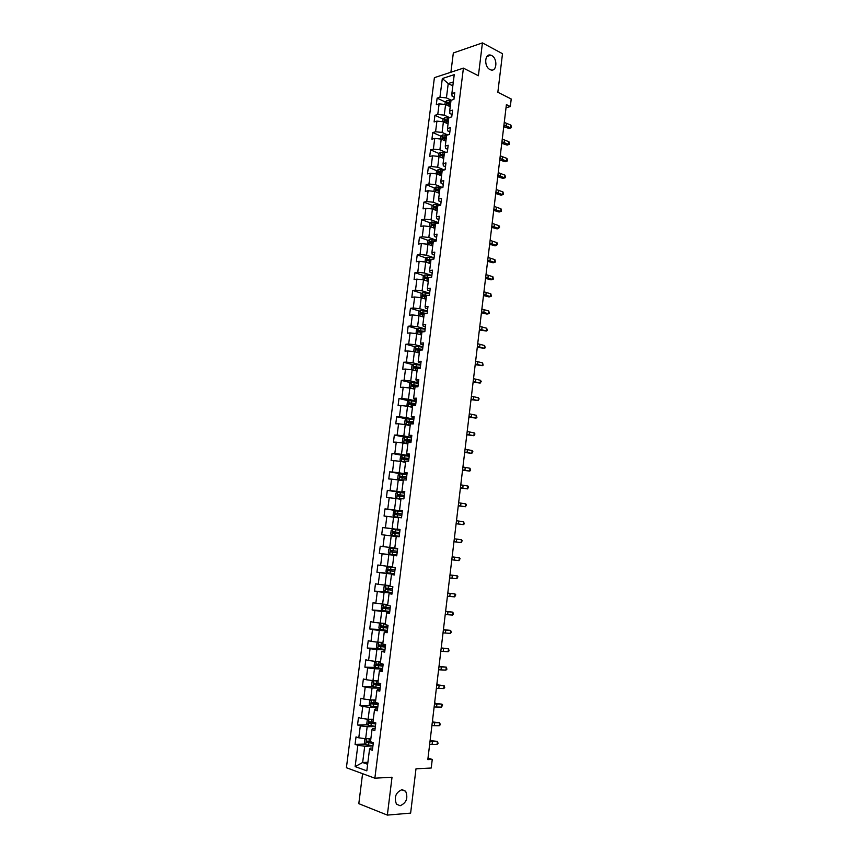 <?xml version="1.0" encoding="UTF-8"?>
<svg xmlns="http://www.w3.org/2000/svg" width="858" height="858" viewBox="0 0 858 858"><rect width="100%" height="100%" fill="white"/><g stroke="black" fill="none" stroke-linecap="round" stroke-linejoin="round"><path stroke-width="1.29" d="M402.08 789.628L405.652 791.248C408.29 798.069 406.445 802.906 400.107 805.759L396.45 804.096C393.876 797.2 395.752 792.374 402.08 789.628M491.677 55.545C497.854 58.451 496.921 72.201 490.701 69.852L489.961 69.541C483.783 66.731 484.631 52.928 490.83 55.191L491.677 55.545M362.58 773.68L358.805 803.667L387.355 815.1L410.628 813.116L415.991 768.811L431.231 768.028L432.25 759.437L428.003 758.043M434.395 77.66L346.407 767.728L374.86 778.195L463.417 68.125L434.395 77.66M463.417 68.125L478.389 75.751L482.432 42.9L453.335 52.971L450.9 72.233M482.432 42.9L502.509 53.7L497.844 92.256L511.218 99.002L510.317 106.564L506.402 104.612L427.82 759.641L432.25 759.437M372.662 748.026L370.248 748.101L369.53 749.291L372.383 750.267L373.337 742.653L370.484 741.709L372.007 729.59L374.86 730.49L375.815 722.908L372.962 722.028L374.474 709.952L377.327 710.799L378.271 703.249L375.418 702.412L376.93 690.39L379.783 691.183L380.727 683.654L377.874 682.882L379.375 670.892L382.239 671.632L383.172 664.135L380.319 663.416L381.81 651.479L384.674 652.155L385.607 644.68L382.754 644.026L384.245 632.131L387.108 632.743L388.041 625.3L385.178 624.71L386.668 612.848L389.532 613.416L390.454 605.995L387.591 605.458L389.071 593.639L391.945 594.154L392.867 586.754L390.004 586.271L391.484 574.506L394.348 574.957L395.27 567.588L392.396 567.159L393.876 555.437L396.739 555.834L397.662 548.498L394.787 548.123L396.257 536.443L399.131 536.776L400.043 529.472L397.179 529.15L398.638 517.503L401.512 517.792L402.423 510.51L399.549 510.242L401.008 498.648L403.882 498.873L404.783 491.623L401.909 491.409L403.367 479.847L406.242 480.03L407.142 472.801L404.268 472.64L405.716 461.121L408.59 461.25L409.491 454.043L406.617 453.946L408.054 442.471L410.939 442.535L411.84 435.36L408.955 435.306L410.392 423.873L413.277 423.895L414.167 416.741L411.282 416.741L412.719 405.351L415.604 405.308L416.495 398.187L413.61 398.241L415.036 386.894L417.921 386.797L418.811 379.697L415.926 379.804L417.342 368.5L420.227 368.361L421.117 361.282L418.232 361.443L419.648 350.171L422.533 349.978L423.412 342.921L420.527 343.136L421.943 331.907L424.828 331.66L425.707 324.635L422.822 324.903L424.227 313.706L427.112 313.417L427.992 306.413L425.096 306.724L426.501 295.581L429.386 295.227L430.266 288.256L427.37 288.62L428.775 277.509L431.66 277.113L432.529 270.163L429.644 270.57L431.027 259.502L433.923 259.052L434.791 252.134L431.896 252.595L433.279 241.559L436.175 241.066L437.044 234.159L434.148 234.674L435.532 223.681L438.427 223.134L439.285 216.259L436.39 216.817L437.762 205.866L440.658 205.276L441.516 198.423L438.62 199.024L439.993 188.106L442.889 187.473L443.747 180.641L440.851 181.295L442.213 170.42L445.109 169.734L445.967 162.923L443.071 163.631L444.433 152.788L447.329 152.048L448.176 145.27L445.281 146.021L446.632 135.221L449.538 134.438L450.386 127.681L447.479 128.475L448.831 117.718L451.737 116.881L452.574 110.146L449.678 110.993L451.029 100.268L453.925 99.389L454.761 92.675L451.866 93.576L454.236 74.657L442.32 78.528L448.23 83.58L446.428 97.898L451.233 100.204M369.53 749.291L366.827 770.849L355.137 766.612L357.84 745.312L355.073 744.379L365.251 744.058M442.32 78.528L439.95 97.244L437.13 98.112L436.293 104.719L439.114 103.861L437.762 114.479L434.942 115.294L434.105 121.922L436.926 121.117L435.574 131.767L432.754 132.54L431.906 139.189L434.727 138.428L433.376 149.12L430.555 149.85L429.708 156.521L432.529 155.802L431.166 166.527L428.356 167.213L427.499 173.906L430.319 173.241L428.957 183.998L426.136 184.642L425.289 191.355L428.099 190.733L426.737 201.533L423.916 202.123L423.069 208.869L425.879 208.29L424.506 219.122L421.696 219.669L420.838 226.437L423.648 225.911L422.265 236.776L419.455 237.28L418.597 244.069L421.407 243.586L420.023 254.494L417.213 254.944L416.344 261.754L419.154 261.325L417.771 272.276L414.961 272.672L414.092 279.515L416.902 279.129L415.508 290.111L412.709 290.465L411.829 297.329L414.639 296.986L413.245 308.011L410.435 308.322L409.566 315.208L412.366 314.918L410.971 325.976L408.161 326.233L407.282 333.14L410.092 332.904L408.687 344.004L405.877 344.219L404.997 351.147L407.807 350.965L406.392 362.097L403.592 362.258L402.702 369.219L405.512 369.079L404.086 380.255L401.287 380.362L400.407 387.344L403.206 387.258L401.78 398.477L398.981 398.53L398.091 405.534L400.89 405.502L399.463 416.763L396.664 416.763L395.774 423.798L398.573 423.809L397.136 435.113L394.348 435.07L393.447 442.117L396.246 442.192L394.809 453.528L392.009 453.432L391.109 460.51L393.908 460.628L392.471 472.007L389.671 471.857L388.771 478.968L391.559 479.129L390.111 490.551L387.323 490.347L386.422 497.479L389.21 497.704L387.762 509.169L384.963 508.912L384.062 516.066L386.851 516.344L385.392 527.842L382.604 527.541L381.692 534.716L384.481 535.049L383.011 546.589L380.233 546.235L379.311 553.442L382.1 553.818L380.63 565.401L377.842 564.993L376.93 572.222L379.708 572.661L378.239 584.287L375.461 583.815L374.538 591.076L377.316 591.57L375.836 603.238L373.058 602.713L372.136 609.995L374.914 610.542L373.434 622.254L370.645 621.675L369.723 628.989L372.501 629.59L371.01 641.344L368.232 640.701L367.299 648.047L370.077 648.702L368.586 660.499L365.808 659.802L364.875 667.17L367.653 667.889L366.151 679.718L363.374 678.978L362.441 686.368L365.208 687.14L363.706 699.023L360.928 698.219L359.985 705.63L362.762 706.456L361.25 718.382L358.483 717.524L357.539 724.967L360.306 725.847L358.783 737.816L356.016 736.904L355.073 744.379M372.007 729.59L372.704 728.517L375.118 728.474M370.881 738.588L365.647 738.727L367.16 726.758L375.343 726.608M358.783 737.816L365.647 738.727M360.306 725.847L367.16 726.758M374.474 709.952L375.161 709.008L377.552 708.987M373.305 719.219L368.103 719.283L369.605 707.357L377.767 707.324M361.25 718.382L368.103 719.283M362.762 706.456L369.605 707.357M376.93 690.39L377.595 689.564L379.987 689.585M375.729 699.924L370.538 699.913L372.04 688.019L380.169 688.116M363.706 699.023L370.538 699.913M365.208 687.14L372.04 688.019M379.375 670.892L380.03 670.184L382.411 670.248M378.142 680.694L372.973 680.609L374.463 668.768L382.571 668.972M366.151 679.718L372.973 680.609M367.653 667.889L374.463 668.768M381.81 651.479L384.824 650.975M380.555 661.529L375.396 661.379L376.887 649.57L384.963 649.892M368.586 660.499L375.396 661.379M370.077 648.702L376.887 649.57M384.245 632.131L387.226 631.778M382.947 642.438L377.81 642.213L379.3 630.448L387.344 630.887M371.01 641.344L377.81 642.213M372.501 629.59L379.3 630.448M386.668 612.848L389.629 612.655M385.339 623.423L380.223 623.112L381.692 611.4L389.714 611.947M373.434 622.254L380.223 623.112M374.914 610.542L381.692 611.4M389.071 593.639L392.009 593.597M387.719 604.472L382.614 604.086L384.094 592.417L392.074 593.082M375.836 603.238L382.614 604.086M377.316 591.57L384.094 592.417M391.484 574.506L394.39 574.603M390.09 585.585L385.006 585.135L386.475 573.498L394.433 574.281M378.239 584.287L385.006 585.135M379.708 572.661L386.475 573.498M393.876 555.437L396.761 555.684M392.449 566.763L387.387 566.248L388.846 554.654L396.782 555.544M380.63 565.401L387.387 566.248M382.1 553.818L388.846 554.654M394.809 548.015L389.757 547.425L391.216 535.875L396.246 536.507M383.011 546.589L389.757 547.425M384.481 535.049L391.216 535.875M397.179 529.15L400.032 529.59M400.01 529.708L392.127 528.667L393.575 517.159L398.595 517.867M385.392 527.842L392.127 528.667M386.851 516.344L393.575 517.159M399.549 510.242L402.381 510.832M402.338 511.132L394.476 509.984L395.924 498.519L400.922 499.292M387.762 509.169L394.476 509.984M389.21 497.704L395.924 498.519M401.909 491.409L404.719 492.138M404.665 492.621L396.825 491.366L398.273 479.933L403.249 480.78M390.111 490.551L396.825 491.366M391.559 479.129L398.273 479.933M404.268 472.64L407.057 473.519M406.971 474.174L399.163 472.812L400.6 461.422L405.566 462.333M392.471 472.007L399.163 472.812M393.908 460.628L400.6 461.422M406.617 453.946L409.384 454.954M409.277 455.791L401.501 454.322L402.928 442.975L407.872 443.961M394.809 453.528L401.501 454.322M396.246 442.192L402.928 442.975M408.955 435.306L411.701 436.465M411.572 437.483L403.818 435.896L405.244 424.592L410.167 425.643M397.136 435.113L403.818 435.896M398.573 423.809L405.244 424.592M411.282 416.741L414.006 418.039M413.856 419.23L406.134 417.546L407.55 406.274L412.462 407.389M399.463 416.763L406.134 417.546M400.89 405.502L407.55 406.274M413.61 398.241L414.049 399.142L416.302 399.667M416.13 401.04L408.44 399.249L409.856 388.02L414.746 389.21M401.78 398.477L408.44 399.249M403.206 387.258L409.856 388.02M415.926 379.804L416.344 380.813L418.597 381.37M418.404 382.925L410.735 381.016L412.151 369.841L417.02 371.085M404.086 380.255L410.735 381.016M405.512 369.079L412.151 369.841M418.232 361.443L418.64 362.548L420.881 363.138M420.667 364.864L413.03 362.859L414.435 351.716L419.283 353.024M406.392 362.097L413.03 362.859M407.807 350.965L414.435 351.716M420.527 343.136L420.924 344.348L423.155 344.97M422.919 346.868L415.304 344.755L416.709 333.655L421.546 335.038M408.687 344.004L415.304 344.755M410.092 332.904L416.709 333.655M422.822 324.903L423.198 326.222L425.429 326.866M425.171 328.936L417.578 326.726L418.972 315.658L423.798 317.106M410.971 325.976L417.578 326.726M412.366 314.918L418.972 315.658M425.096 306.724L425.461 308.151L427.692 308.826M427.413 311.057L419.841 308.751L421.235 297.726L426.04 299.238M413.245 308.011L419.841 308.751M414.639 296.986L421.235 297.726M427.37 288.62L427.724 290.143L429.944 290.851M429.644 293.254L422.104 290.841L423.487 279.847L428.281 281.424M415.508 290.111L422.104 290.841M416.902 279.129L423.487 279.847M429.644 270.57L429.976 272.201L432.185 272.941M431.864 275.504L424.356 272.994L425.729 262.044L430.501 263.685M417.771 272.276L424.356 272.994M419.154 261.325L425.729 262.044M431.896 252.595L432.218 254.322L434.416 255.094M434.073 257.818L426.598 255.212L427.97 244.294L432.722 245.999M420.023 254.494L426.598 255.212M421.407 243.586L427.97 244.294M434.148 234.674L434.459 236.497L436.647 237.301M436.282 240.197L428.828 237.484L430.201 226.609L434.942 228.378M422.265 236.776L428.828 237.484M423.648 225.911L430.201 226.609M436.39 216.817L436.69 218.747L438.867 219.573M438.481 222.63L431.059 219.83L432.421 208.987L437.076 210.789M424.506 219.122L431.059 219.83M425.879 208.29L432.421 208.987M438.62 199.024L438.91 201.051L441.087 201.909M440.68 205.126L433.269 202.231L434.631 191.431L439.339 193.318M426.737 201.533L433.269 202.231M428.099 190.733L434.631 191.431M440.851 181.295L441.119 183.419L443.286 184.309M442.524 187.548L435.489 184.684L436.84 173.927L441.527 175.869M428.957 183.998L435.489 184.684M430.319 173.241L436.84 173.927M443.071 163.631L443.329 165.851L445.484 166.763M444.197 169.948L437.687 167.213L439.039 156.478L443.715 158.494M431.166 166.527L437.687 167.213M432.529 155.802L439.039 156.478M445.281 146.021L445.527 148.337L447.672 149.281M445.903 152.413L439.886 149.796L441.226 139.103L445.892 141.173M433.376 149.12L439.886 149.796M434.727 138.428L441.226 139.103M447.479 128.475L447.715 130.888L449.86 131.864M447.651 134.942L442.074 132.432L443.414 121.782L448.058 123.917M435.574 131.767L442.074 132.432M436.926 121.117L443.414 121.782M449.678 110.993L449.892 113.503L452.037 114.5M449.431 117.546L444.251 115.133L445.592 104.515L450.214 106.714M437.762 114.479L444.251 115.133M439.114 103.861L445.592 104.515M451.866 93.576L452.069 96.171L454.204 97.201M452.831 85.843L448.23 83.58L453.324 81.95M439.95 97.244L446.428 97.898M387.355 815.1L392.02 777.219L374.86 778.195M506.027 107.765L510.317 106.564M367.9 762.269L362.655 762.505L367.653 764.285M372.919 745.956L364.704 746.224L362.655 762.505L355.137 766.612M357.84 745.312L364.704 746.224M437.13 98.112L445.345 102.016M448.026 103.292L449.624 104.054M434.942 115.294L443.232 119.123M445.967 120.377L448.069 121.353M432.754 132.54L441.109 136.272M443.94 137.537L446.214 138.556M430.555 149.85L438.985 153.496M441.988 154.794L444.069 155.684M428.356 167.213L436.861 170.774M440.197 172.168L441.902 172.876M426.136 184.642L434.727 188.106M438.577 189.661L439.736 190.133M423.916 202.123L432.582 205.502M437.033 207.228L437.569 207.443M421.696 219.669L430.448 222.951M419.455 237.28L428.292 240.465M417.213 254.944L426.147 258.043M414.961 272.672L423.981 275.675M412.709 290.465L421.825 293.361M410.435 308.322L419.659 311.122M408.161 326.233L417.492 328.936M405.877 344.219L415.326 346.814M403.592 362.258L413.148 364.747M401.287 380.362L410.971 382.754M398.981 398.53L408.805 400.815M396.664 416.763L406.628 418.929M394.348 435.07L404.45 437.119L402.81 438.224L402.37 441.741L403.721 442.921L407.936 443.404M392.009 453.432L402.713 455.448M389.671 471.857L402.284 474.066M387.323 490.347L404.601 493.125L400.289 492.589L400.01 494.841L397.715 494.637L397.769 496.031L404.139 496.825M384.963 508.912L402.305 511.443M382.604 527.541L400 529.826M379.311 553.442L396.793 555.394M376.93 572.222L394.476 573.938M374.538 591.076L391.956 592.524M372.136 609.995L384.706 610.864M369.723 628.989L380.652 629.59M367.299 648.047L377.81 648.466M364.875 667.17L375.3 667.438M362.441 686.368L372.79 686.486M359.985 705.63L370.281 705.608M357.539 724.967L367.771 724.795M504.268 122.415L510.939 125.139L510.628 127.799L511.465 127.627L509.116 128.507L503.764 126.673M503.946 125.086L510.628 127.799L509.116 128.507M510.939 125.139L511.465 127.627M448.809 106.038L450.268 106.306M444.905 104.451L445.195 102.156L446.889 100.59L450.954 100.804M450.697 102.896L447.308 102.552L447.093 103.872L450.525 104.215M447.308 102.552L450.622 103.464M502.273 139.103L508.966 141.763L508.644 144.434L509.491 144.23L507.132 145.109L501.769 143.307M501.951 141.774L508.644 144.434L507.132 145.109M508.966 141.763L509.491 144.23M500.257 155.845L506.971 158.43L506.649 161.111L507.496 160.886L505.147 161.754L499.764 160.006M499.935 158.526L506.649 161.111L505.147 161.754M506.971 158.43L507.496 160.886M446.557 123.23L448.112 123.498M442.728 121.707L443.039 119.294L444.723 117.75L448.798 117.986M448.541 120.077L445.152 119.734L444.948 121.053L448.369 121.407M445.152 119.734L448.466 120.624M444.305 140.465L445.946 140.755M440.551 139.028L440.862 136.497L442.556 134.974L446.643 135.221M446.375 137.323L442.975 136.969L442.792 138.299L446.203 138.653M442.975 136.969L446.31 137.848M498.241 172.64L504.976 175.161L504.654 177.842L505.512 177.595L503.153 178.453L497.747 176.748M497.919 175.332L504.654 177.842L503.153 178.453M504.976 175.161L505.512 177.595M496.224 189.489L502.97 191.945L502.649 194.637L503.507 194.369L501.147 195.206L495.742 193.554M495.903 192.203L502.649 194.637L501.147 195.206M502.97 191.945L503.507 194.369M494.197 206.403L500.965 208.784L500.643 211.486L501.501 211.197L499.142 212.023L493.715 210.403M493.865 209.116L500.643 211.486L499.142 212.023M500.965 208.784L501.501 211.197M442.042 157.775L443.768 158.065M438.352 156.413L438.685 153.764L440.379 152.263L445.087 152.617M444.197 154.622L440.798 154.268L440.626 155.598L444.036 155.952M440.798 154.268L444.133 155.126M439.757 175.139L441.58 175.44M436.154 173.852L436.507 171.085L438.148 169.637L443.597 170.088M442.02 171.986L438.61 171.621L438.449 172.962L441.849 173.316M439.06 172.951L439.822 172.136L441.956 172.469M439.822 172.136L438.61 171.621L439.822 172.136M437.462 192.557L439.393 192.868M433.944 191.355L434.309 188.46L436.003 187.001L442.17 187.634M439.832 189.404L436.4 189.039L436.25 190.379L439.661 190.744M436.872 190.369L437.612 189.532L439.779 189.865M437.612 189.532L436.422 189.039L437.612 189.532M492.16 223.37L498.948 225.675L498.627 228.389L499.624 226.995L498.948 225.675M491.827 226.094L498.627 228.389L497.125 228.893L491.688 227.316M435.145 210.038L437.205 210.36M431.735 208.912L432.11 205.899L433.805 204.461L440.669 205.212M437.634 206.885L434.191 206.521L434.051 207.861L437.473 208.226M434.684 207.861L435.403 206.993L437.58 207.325M491.881 227.391L491.387 229.751M491.377 229.858L491.87 227.381M490.111 240.39L496.932 242.632L496.6 245.345L497.608 243.929L496.932 242.632M489.789 243.125L496.6 245.345L495.109 245.817L489.65 244.294M432.818 227.584L434.995 227.917M429.515 226.533L429.901 223.402L431.553 222.018L438.47 222.748M435.435 224.421L431.971 224.056L431.842 225.407L435.263 225.772M432.486 225.407L433.183 224.517L435.381 224.839M489.864 244.358L489.371 246.6M489.36 246.707L489.832 244.348M488.063 257.475L494.905 259.642L494.573 262.366L495.452 262.012L494.905 259.642M487.741 260.221L494.573 262.366L493.082 262.805L487.601 261.315M430.48 245.195L432.786 245.527M427.284 244.219L427.692 240.969L429.375 239.575L436.272 240.337M433.226 242.031L429.74 241.656L429.622 243.007L433.054 243.382M430.276 243.018L430.952 242.095L433.172 242.417M487.837 261.39L487.344 263.503M487.333 263.599L487.784 261.368M486.014 274.614L492.867 276.705L492.535 279.44L493.414 279.054L492.867 276.705M485.682 277.359L492.535 279.44L491.044 279.837L485.553 278.4M428.121 262.859L430.566 263.213M429.922 263.481L430.523 263.578M425.042 261.969L425.471 258.59L427.155 257.218L434.062 257.979M431.006 259.695L427.499 259.32L427.402 260.671L430.834 261.057M428.056 260.682L428.71 259.738L430.963 260.06M485.8 278.475L485.306 280.459M485.296 280.555L485.735 278.453M483.944 291.806L490.819 293.822L490.497 296.578L491.377 296.171L490.819 293.822M483.612 294.573L490.497 296.578L488.996 296.932L483.494 295.538M425.729 280.587L428.335 280.941M427.466 281.156L428.292 281.285M422.983 279.794L423.241 276.276L424.924 274.925L431.842 275.697M429.086 277.466L425.257 277.048L425.171 278.4L428.614 278.786M425.836 278.41L426.469 277.445L428.743 277.767M483.751 295.613L483.269 297.469M483.258 297.554L483.687 295.592M481.874 309.062L488.77 311.004L488.449 313.76L489.328 313.331L488.77 311.004M481.542 311.829L488.449 313.76L486.947 314.092L481.435 312.741M423.326 298.38L426.104 298.745M424.967 298.895L426.061 299.067M420.935 297.694L420.999 294.015L422.694 292.685L429.611 293.468M427.885 295.409L423.005 294.83L422.93 296.192L426.372 296.578M423.616 296.214L424.217 295.216L426.673 295.56M481.703 312.816L481.22 314.543M481.209 314.618L481.617 312.795M479.804 326.372L486.722 328.239L486.389 331.006L487.28 330.555L486.722 328.239M479.461 329.15L486.389 331.006L479.365 329.998M420.892 316.227L423.863 316.602M422.426 316.688L423.82 316.902M418.876 315.647L418.318 315.251L418.758 311.819L420.399 310.553L427.381 311.304M426.855 313.438L420.742 312.677L420.688 314.039L424.131 314.425M421.375 314.06L421.964 313.041L425.643 313.567M479.654 330.073L479.161 331.671M479.15 331.746L479.547 330.051M477.713 343.747L484.652 345.538L484.32 348.316L485.22 347.833L484.652 345.538M477.38 346.535L484.32 348.316L477.284 347.318M418.436 334.148L421.61 334.534M419.819 334.545L421.578 334.802M416.816 333.687L416.066 333.129L416.505 329.686L418.189 328.41L425.139 329.204M424.86 331.381L418.479 330.587L418.425 331.949L421.889 332.346M419.133 331.982L419.862 330.931L424.817 331.66M477.584 347.383L477.102 348.852M477.091 348.927L477.477 347.361M475.622 361.175L482.582 362.891L482.25 365.68L483.151 365.176L482.582 362.891M475.289 363.974L482.25 365.68L475.203 364.682M415.948 352.123L419.348 352.52M417.224 352.466L419.315 352.767M414.768 351.801L413.803 351.083L414.242 347.619L415.926 346.364L422.887 347.158M422.608 349.356L416.205 348.562L416.162 349.925L419.626 350.321M416.891 349.967L417.417 348.895L422.576 349.614M475.504 364.757L475.032 366.098M475.021 366.162L475.386 364.736M473.53 378.668L480.501 380.309L480.169 383.097L481.209 381.456L480.501 380.309M473.187 381.478L480.169 383.097L473.112 382.121M413.417 370.163L417.085 370.57M414.629 370.474L417.052 370.795M412.677 369.97L411.529 369.079L411.969 365.615L413.653 364.382L420.624 365.186M420.356 367.385L413.921 366.591L413.888 367.964L418.039 368.468M414.639 368.007L415.143 366.913L420.323 367.621M473.412 382.185L472.962 383.397M472.951 383.462L473.294 382.164M471.417 396.214L478.421 397.78L478.088 400.579L479.129 398.906L478.421 397.78M471.085 399.034L478.088 400.579L471.01 399.614M410.853 388.266L414.811 388.674M412.012 388.545L414.789 388.878M410.553 388.191L409.255 387.151L409.695 383.676L411.336 382.486L418.361 383.269M418.082 385.478L411.625 384.695L411.615 386.068L417.492 386.819M412.387 386.121L412.848 384.995L418.06 385.692M471.31 399.678L470.87 400.761M470.87 400.815L471.203 399.656M469.305 413.824L476.329 415.304L475.997 418.125L476.909 417.546L476.329 415.304M468.972 416.656L475.997 418.125L468.908 417.16M416.087 401.426L409.094 400.6L407.411 401.791L406.971 405.287L408.365 406.435L412.526 406.853M408.365 406.435L412.505 407.035M415.808 403.635L409.33 402.852L409.33 404.236L415.637 405.04M410.124 404.29L410.553 403.142L415.787 403.818M469.208 417.224L468.79 418.178M468.779 418.221L469.09 417.202M467.192 431.499L474.227 432.904L473.895 435.725L474.946 433.998L474.227 432.904M466.849 434.33L473.895 435.725L466.795 434.77M413.803 419.637L406.799 418.811L405.115 419.98L404.676 423.487L406.027 424.635L410.242 425.096M406.756 418.843L406.027 424.635L410.221 425.257M413.524 421.857L407.024 421.085L407.035 422.468L413.352 423.262M407.85 422.533L408.247 421.342L413.502 422.018M467.095 434.834L466.688 435.649M466.688 435.692L466.977 434.813M465.057 449.227L472.125 450.547L471.793 453.389L472.844 451.63L472.125 450.547M464.714 452.069L471.793 453.389L464.671 452.445M411.518 437.912L404.461 437.108L403.721 442.921L407.925 443.532M411.239 440.143L404.708 439.371L404.729 440.755L411.057 441.559M405.577 440.83L405.931 439.618L411.218 440.283M464.972 452.498L464.586 453.185M464.586 453.217L464.864 452.477M462.923 467.02L470.012 468.264L469.68 471.106L470.602 470.452L470.012 468.264M462.58 469.873L469.68 471.106L462.548 470.173M409.212 456.263L402.188 455.426L400.504 456.542L400.053 460.07L401.447 461.314L405.63 461.776M401.447 461.314L405.62 461.883M408.934 458.494L402.381 457.732L402.413 459.116L408.762 459.909M403.303 459.202L403.614 457.957L408.923 458.612M462.827 470.227L462.655 470.827L462.73 470.205M460.778 484.867L467.9 486.036L467.556 488.888L468.618 487.076L467.9 486.036M460.435 487.73L467.556 488.888L460.414 487.966M406.906 474.667L399.871 473.82L398.187 474.914L397.737 478.464L399.131 479.74L403.314 480.212M399.131 479.74L403.314 480.298M406.628 476.919L400.053 476.147L400.096 477.541L406.456 478.335M401.029 477.638L401.287 476.362L406.617 477.005M458.633 502.777L465.765 503.871L465.422 506.735L466.495 504.89L465.765 503.871M458.29 505.652L465.422 506.735L458.269 505.823M400.289 492.589L397.544 492.288L395.86 493.361L395.409 496.921L396.793 498.219L400.997 498.712M396.793 498.219L400.986 498.766M404.311 495.398L400.01 494.841M398.756 496.139L398.949 494.83L404.311 495.463M456.477 520.752L463.631 521.761L463.288 524.635L464.232 523.906L463.631 521.761M456.134 523.637L463.288 524.635L456.124 523.734M402.273 511.679L395.206 510.821L393.522 511.872L393.071 515.433L394.466 516.784L401.523 517.642M394.466 516.784L401.523 517.674M401.994 513.942L395.366 513.191L395.431 514.586L401.812 515.379M396.493 514.703L396.6 513.363L401.984 513.985M454.311 538.792L461.486 539.714L461.143 542.599L462.226 540.701L461.486 539.714M453.968 541.688L461.143 542.599L453.968 541.72M392.117 535.403L399.195 536.271L392.117 535.403L390.733 534.03L391.184 530.448L392.825 529.45L392.085 535.36M392.825 529.45L399.946 530.287M394.262 533.354L394.251 531.971L399.656 532.571L395.334 532.024L393.018 531.81L393.093 533.204L399.474 533.998M452.145 556.896L459.341 557.732L452.145 556.853M451.791 559.802L458.998 560.628L459.341 557.732L460.081 558.697L458.998 560.628M389.725 554.053L390.476 548.112L397.608 548.959L390.519 548.09L388.835 549.088L388.374 552.681L389.757 554.086L396.846 554.965M392.803 552.155L397.136 552.681L392.042 552.048L391.891 550.632L390.658 550.493L390.733 551.898L392.803 552.155L392.514 554.44M397.318 551.244L390.658 550.493M449.967 575.053L457.185 575.815L449.978 574.946M449.613 577.97L456.842 578.721L457.185 575.815L457.925 576.758L456.842 578.721M395.259 567.664L388.159 566.827L386.475 567.792L386.014 571.396L387.366 572.801L394.498 573.723M388.159 566.827L395.259 567.706M394.97 569.991L388.288 569.24L388.374 570.656L394.787 571.428M394.798 571.396L389.693 570.785L389.521 569.369L388.288 569.24M387.366 572.801L388.116 566.848M447.779 593.275L455.019 593.961L447.801 593.103M447.426 596.203L454.676 596.868L455.019 593.961L455.77 594.873L454.676 596.868M390.025 586.111L385.789 585.617L384.105 586.572L383.644 590.186L385.027 591.666L392.138 592.546M385.789 585.617L390.015 586.175M392.61 588.803L385.907 588.062L386.003 589.478L392.428 590.25M392.438 590.186L387.323 589.585L387.151 588.17L385.907 588.062M445.581 611.572L452.852 612.162L445.613 611.314M445.227 614.51L452.498 615.089L452.852 612.162L453.464 614.231L452.498 615.089M387.655 604.965L383.408 604.493L381.724 605.416L381.274 609.041L382.647 610.553L389.779 611.443M383.408 604.493L387.644 605.051M390.251 607.689L383.515 606.949L383.623 608.365L390.068 609.137M390.079 609.051L384.952 608.461L384.384 607.496M445.881 611.336L445.677 610.799M443.382 629.922L450.675 630.426L443.414 629.6M443.028 632.872L450.321 633.365L450.675 630.426L451.287 632.475L450.321 633.365M385.274 623.884L381.027 623.423L379.343 624.324L378.882 627.959L380.255 629.504L387.398 630.405M380.223 629.472L380.984 623.444L385.263 624.002M387.87 626.64L381.124 625.9L381.242 627.327L387.687 628.099M387.709 627.981L382.571 627.402L381.992 626.458M443.607 629.611L443.5 628.957M443.715 629.622L443.5 628.925M441.173 648.337L448.487 648.766L441.216 647.94M440.819 651.297L448.133 651.705L448.487 648.766L449.099 650.793L448.133 651.705M382.893 642.878L378.635 642.428L376.952 643.296L376.49 646.953L377.863 648.53L385.017 649.442M378.635 642.428L382.872 643.017M385.489 645.656L378.721 644.926L378.85 646.353L385.306 647.125M385.328 646.975L380.18 646.406L379.59 645.495M441.409 647.951L441.505 647.146L441.527 647.962M438.953 666.816L446.289 667.159L439.006 666.344M438.599 669.787L445.935 670.109L446.289 667.159L446.911 669.176L445.935 670.109M380.502 661.936L376.233 661.497L374.549 662.344L374.088 666.012L375.461 667.631L382.625 668.543M376.233 661.497L380.48 662.108M383.097 664.746L376.308 664.017L376.437 665.443L382.915 666.216M382.936 666.044L377.777 665.486L377.188 664.585M439.199 666.355L439.317 665.411L439.317 666.366M436.722 685.36L444.09 685.617L436.797 684.813M436.368 688.341L443.736 688.577L444.09 685.617L444.712 687.612L443.736 688.577M378.099 681.07L373.82 680.641L372.136 681.456L371.675 685.145L373.048 686.786L380.223 687.708M373.82 680.641L378.078 681.252M380.695 683.901L373.884 683.172L374.024 684.609L380.512 685.37M380.534 685.177L375.375 684.63L374.774 683.751M436.99 684.823L437.119 683.729L437.108 684.834M434.491 703.978L441.881 704.139L434.566 703.356M434.137 706.96L441.527 707.11L441.881 704.139L442.653 704.933L441.527 707.11M371.267 699.913L369.712 700.643L369.251 704.343L370.624 706.027L377.81 706.949M372.876 699.913L375.686 700.257M371.643 699.913L375.665 700.482M377.617 703.056L371.46 702.402L371.611 703.839L378.099 704.611M378.131 704.386L372.951 703.839L372.351 702.992M434.77 703.356L434.909 702.112L434.888 703.356M432.25 722.65L439.661 722.726L432.335 721.953M431.896 725.654L439.307 725.718L439.661 722.726L440.293 724.688L439.307 725.718M368.64 719.283L367.288 719.894L366.816 723.605L368.189 725.321L375.386 726.265M370.795 719.251L373.273 719.53M369.487 719.272L373.241 719.776M373.455 722.179L369.015 721.707L369.176 723.144L375.686 723.905M375.718 723.659L370.527 723.122L369.927 722.286M432.529 721.953L432.7 720.548L432.657 721.953M430.008 741.387L437.43 741.387L430.094 740.615M429.644 744.401L437.076 744.379L437.43 741.387L438.073 743.328L437.076 744.379M365.98 738.717L364.854 739.221L364.382 742.942L365.755 744.701L372.962 745.645M368.704 738.652L370.838 738.867M367.31 738.684L370.806 739.135M370.506 741.505L366.57 741.076L366.741 742.524L373.262 743.275M373.294 742.996L368.093 742.481L367.492 741.666M430.298 740.615L430.48 739.06L430.416 740.615M506.424 123.606L506.102 126.276M446.846 100.633L446.31 104.858M449.142 103.968L448.873 106.06M449.571 100.558L449.302 102.649M504.429 140.262L504.107 142.932M502.423 156.971L502.102 159.652M444.68 117.793L444.133 122.115M446.986 121.15L446.718 123.252M447.415 117.739L447.147 119.83M442.514 135.017L441.956 139.425M444.809 138.406L444.551 140.508M445.248 134.974L444.98 137.076M500.418 173.734L500.096 176.426M498.401 190.551L498.08 193.254M496.385 207.432L496.063 210.135M440.336 152.295L439.768 156.799M442.631 155.716L442.374 157.829M443.071 152.263L442.803 154.376M438.148 169.637L437.569 174.228M440.454 173.08L440.186 175.204M440.883 169.627L440.626 171.739M435.961 187.044L435.371 191.72M438.266 190.508L437.998 192.632M438.695 187.044L438.427 189.168M494.358 224.356L494.026 227.08M433.762 204.504L433.161 209.277M436.068 208.001L435.8 210.135M436.497 204.515L436.229 206.649M492.32 241.345L491.999 244.08M431.553 222.018L430.941 226.887M433.858 225.547L433.59 227.692M434.298 222.05L434.03 224.195M433.236 224.517L432.014 224.056M490.283 258.387L489.95 261.132M429.332 239.607L428.71 244.562M431.649 243.157L431.37 245.302M432.089 239.65L431.821 241.795M431.027 242.095L429.794 241.656M488.234 275.493L487.902 278.239M427.112 257.25L426.48 262.301M429.429 260.821L429.15 262.988M429.869 257.314L429.59 259.47M428.807 259.738L427.574 259.32M486.175 292.653L485.843 295.409M424.882 274.957L424.238 280.094M427.198 278.56L426.919 280.727M427.638 275.032L427.37 277.188M426.587 277.445L425.343 277.037M484.116 309.877L483.783 312.634M422.651 292.717L421.986 297.962M424.957 296.353L424.689 298.52M425.407 292.814L425.128 294.98M424.345 295.216L423.101 294.82M482.046 327.145L481.713 329.922M420.399 310.553L419.723 315.883M422.715 314.21L422.436 316.387M423.155 310.66L422.887 312.838M422.104 313.041L420.86 312.666M479.976 344.487L479.633 347.265M418.146 328.442L417.46 333.869M420.463 332.132L420.184 334.32M420.913 328.56L420.635 330.748M419.862 330.931L418.597 330.577M477.885 361.872L477.552 364.671M415.883 346.396L415.186 351.919M418.2 350.107L417.921 352.306M418.65 346.535L418.372 348.723M417.599 348.884L416.334 348.541M475.793 379.333L475.461 382.132M413.61 364.414L412.902 370.034M415.937 368.157L415.658 370.356M416.387 364.564L416.109 366.763M415.336 366.902L414.071 366.581M473.702 396.836L473.369 399.646M411.336 382.486L410.617 388.213M413.653 386.261L413.374 388.47M414.114 382.657L413.835 384.867M413.063 384.985L411.786 384.674M471.6 414.414L471.256 417.235M409.051 400.632L408.322 406.402M411.368 404.44L411.089 406.649M411.829 400.825L411.55 403.035M410.778 403.131L409.502 402.831M469.487 432.046L469.144 434.877M409.084 422.672L408.805 424.903M409.534 419.047L409.255 421.267M408.483 421.332L407.207 421.064M467.363 449.731L467.031 452.574M406.778 440.969L406.499 443.211M407.239 437.333L406.96 439.564M406.188 439.607L404.901 439.35M465.24 467.481L464.897 470.334M402.145 455.448L401.415 461.282M404.472 459.341L404.193 461.583M404.933 455.684L404.644 457.925M403.882 457.947L402.595 457.7M463.106 485.296L462.762 488.159M399.828 473.852L399.088 479.708M402.155 477.767L401.866 480.019M402.616 474.099L402.327 476.351M401.565 476.34L400.278 476.126M460.971 503.174L460.628 506.038M397.501 492.32L396.761 498.187M399.828 496.267L399.549 498.53M399.249 494.809L397.951 494.605M458.816 521.106L458.472 523.981M395.163 510.853L394.423 516.741M397.49 514.832L397.211 517.095M397.962 511.132L397.672 513.406M396.911 513.341L395.613 513.159M456.66 539.103L456.317 541.988M395.152 533.462L394.862 535.735M395.624 529.751L395.334 532.024M394.573 531.939L393.275 531.778M454.504 557.164L454.15 560.06M393.275 548.434L392.985 550.718M392.042 552.048L390.733 551.898M452.327 575.278L451.984 578.195M390.444 570.913L390.154 573.208M390.916 567.181L390.626 569.476M389.693 570.785L388.374 570.656M450.15 593.468L449.806 596.385M385.746 585.649L384.995 591.623M388.073 589.746L387.784 592.041M388.545 586.003L388.256 588.298M387.323 589.585L386.003 589.478M447.973 611.711L447.619 614.65M383.365 604.515L382.614 610.51M385.703 608.644L385.414 610.95M386.175 604.879L385.886 607.185M384.952 608.461L383.623 608.365M445.774 630.029L445.42 632.968M383.322 627.606L383.033 629.922M383.794 623.83L383.505 626.147M382.571 627.402L381.242 627.327M443.575 648.401L443.221 651.351M378.593 642.449L377.831 648.498M380.931 646.642L380.63 648.97M381.402 642.856L381.113 645.173M380.18 646.406L378.85 646.353M441.366 666.838L441.012 669.798M376.19 661.518L375.429 667.588M378.528 665.744L378.228 668.082M379 661.947L378.71 664.274M377.777 665.486L376.437 665.443M439.157 685.338L438.792 688.309M373.777 680.662L373.005 686.743M376.115 684.92L375.825 687.258M376.598 681.102L376.297 683.44M375.375 684.63L374.024 684.609M436.926 703.914L436.572 706.895M371.353 699.913L370.592 705.984M373.691 704.161L373.402 706.509M374.174 700.332L373.884 702.681M372.951 703.839L371.611 703.839M434.695 722.543L434.341 725.536M368.908 719.272L368.157 725.278M371.267 723.466L370.978 725.825M371.75 719.626L371.46 721.986M370.527 723.122L369.176 723.144M432.453 741.248L432.1 744.24M366.463 738.706L365.712 744.658M368.833 742.856L368.532 745.216M369.315 738.995L369.015 741.355M368.093 742.481L366.741 742.524M405.652 791.248L401.48 789.703M490.83 55.191L486.894 56.499M433.183 224.517L431.971 224.056M430.952 242.095L429.74 241.656M428.71 259.738L427.499 259.32M426.469 277.445L425.257 277.048M424.217 295.216L423.005 294.83M421.964 313.041L420.742 312.677M419.691 330.941L418.479 330.587M417.417 348.895L416.205 348.562M415.143 366.913L413.921 366.591M412.848 384.995L411.625 384.695M410.553 403.131L409.33 402.852M408.247 421.342L407.024 421.085M405.931 439.618L404.708 439.371M403.614 457.957L402.381 457.732M401.287 476.362L400.053 476.147M398.949 494.83L397.715 494.637M396.6 513.363L395.366 513.191M394.251 531.971L393.018 531.81M384.599 607.024L383.515 606.949M381.992 625.954L381.124 625.9M379.461 644.959L378.721 644.926M376.973 664.038L376.308 664.017M374.485 683.183L373.884 683.172M372.018 702.402L371.46 702.402"/></g></svg>
